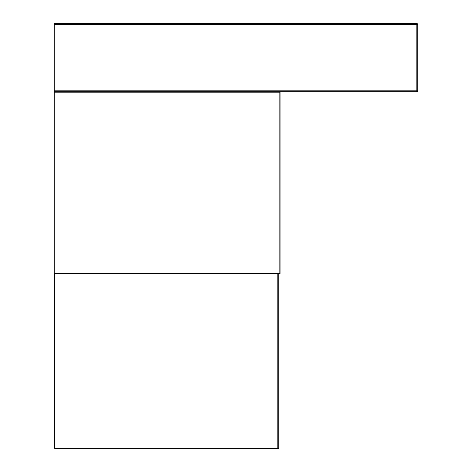 <?xml version="1.0" encoding="UTF-8"?>
<svg xmlns="http://www.w3.org/2000/svg" width="472" height="472" viewBox="0 0 472 472"><rect width="100%" height="100%" fill="white"/><g stroke="black" fill="none" stroke-linecap="round" stroke-linejoin="round"><path stroke-width="0.71" d="M279.164 91.751L279.164 92.205L280.073 92.205A0.454 0.454 0 0 1 280.527 91.751A0.454 0.454 0 0 0 280.073 92.205L280.073 273.483L279.164 273.483L279.164 92.205L54.268 92.205L54.268 90.842L416.823 90.842L416.823 24.509L54.268 24.509L54.268 90.842M54.268 92.205L54.268 273.483L279.164 273.483M54.268 24.509L54.268 23.6L416.823 23.6A0.909 0.909 0 0 1 417.732 24.509L417.732 90.842A0.909 0.909 0 0 1 416.823 91.751L54.268 91.751M54.722 273.483L54.722 448.4L278.71 448.4L278.71 273.483M416.823 23.6A0.909 0.909 0 0 1 417.732 24.509L416.823 24.509L416.823 23.6M416.823 91.751L416.823 90.842L417.732 90.842A0.909 0.909 0 0 1 416.823 91.751M277.796 448.4L277.796 273.483"/></g></svg>
